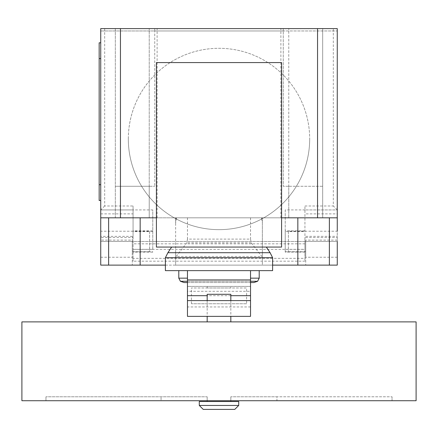 <?xml version="1.0" encoding="UTF-8"?>
<svg xmlns="http://www.w3.org/2000/svg" width="438" height="438" viewBox="0 0 438 438"><rect width="100%" height="100%" fill="white"/><g stroke="black" fill="none" stroke-linecap="round" stroke-linejoin="round"><path stroke-width="0.33" stroke-dasharray="2.19 1.64" d="M230.826 400.726L207.174 400.726L207.174 396.784L45.957 396.784L207.174 396.784L45.957 396.784L207.174 396.784L207.174 400.726L45.957 400.726L45.957 396.784L45.957 400.726L207.174 400.726L161.064 400.726L161.064 396.784L161.064 400.726L45.957 400.726L207.174 400.726L207.174 396.784L207.174 400.726L276.936 400.726L276.936 396.784L230.826 396.784L392.043 396.784L230.826 396.784L276.936 396.784L276.936 400.726L392.043 400.726L392.043 396.784L392.043 400.726L230.826 400.726L230.826 396.784L230.826 400.726L230.826 396.784L230.826 400.726L392.043 400.726L230.826 400.726M230.826 401.515L207.174 401.515L230.826 401.515M238.71 401.515L199.29 401.515M238.71 405.457L199.29 405.457M234.768 409.399L203.232 409.399M207.174 300.599L207.174 316.367M230.826 294.292L207.174 294.292M230.826 300.599L230.826 316.367M230.826 321.886L207.174 321.886L230.826 321.886M416.1 321.886L21.9 321.886M416.1 400.726L21.9 400.726M246.594 303.753L191.406 303.753L246.594 303.753L246.594 287.985L191.406 287.985L246.594 287.985M191.406 303.753L191.406 287.985M230.826 287.985L207.174 287.985L230.826 287.985L230.826 286.408L207.174 286.408L230.826 286.408M207.174 287.985L207.174 286.408M250.536 300.599L187.464 300.599M250.536 291.303L250.536 316.367L187.464 316.367L187.464 270.64L250.536 270.64L250.536 286.408L187.464 286.408L250.536 286.408L250.536 291.303L187.464 291.303M230.826 295.683L207.174 295.683M184.163 282.548L253.837 282.548M180.407 281.289L257.593 281.289M250.536 281.289L187.464 281.289M178.792 278.157L187.464 278.157M250.536 278.157L259.208 278.157M178.792 270.64L259.208 270.64L178.792 270.64M165.389 270.64L272.611 270.64M165.389 257.708L272.611 257.708M167.891 252.71L270.109 252.71M171.652 247.07L266.348 247.07L171.652 247.07M250.536 270.64L187.464 270.64M250.536 282.548L187.464 282.548M281.59 62.585L281.59 247.07L156.41 247.07L156.41 62.585L281.59 62.585M128.318 138.977A90.682 90.682 0 0 1 219 48.295A90.682 90.682 0 0 1 309.682 138.977A90.682 90.682 0 0 0 219 48.295A90.682 90.682 0 0 0 179.613 220.653A90.682 90.682 0 0 0 309.682 138.977A90.682 90.682 0 0 1 179.613 220.653A90.682 90.682 0 0 1 128.318 138.977M149.621 231.22L149.621 251.719L149.621 231.22L100.74 231.22L100.74 241.469L305.724 241.469L304.936 241.469L304.936 237.527L337.26 237.527L337.26 213.875L304.936 213.875L304.936 237.527M149.621 251.719L132.276 251.719L132.276 240.101L100.74 240.101M133.064 237.527L133.064 209.933L100.74 209.933L100.74 237.527L133.064 237.527L133.064 261.174L133.064 258.349L304.936 258.349L304.936 261.174L304.936 241.469L132.276 241.469L132.276 236.356L132.276 251.719M288.379 231.22L288.379 251.719L288.379 231.22L337.26 231.22L337.26 241.469L305.724 241.469L337.26 241.469L337.26 265.121L132.276 265.121L132.276 241.469L100.74 241.469L132.276 241.469L132.276 240.101M288.379 251.719L305.724 251.719L305.724 240.101L305.724 241.469L337.26 241.469L337.26 237.527M176.191 256.449L186.785 242.811L187.464 239.099L250.536 239.099L251.215 242.811L262.362 257.161L262.362 265.121L175.638 265.121L175.638 257.161L176.191 256.449L261.809 256.449M251.215 242.811L186.785 242.811M176.558 218.255L175.638 218.255L175.638 222.641L176.558 217.817L250.536 217.817L250.536 239.099M187.464 217.817L187.464 239.099M250.536 217.817L261.442 217.817L262.362 222.641L262.362 257.161M262.362 222.641L262.362 218.255L261.442 218.255M272.611 265.121L262.362 265.121L262.362 218.255M165.389 265.121L175.638 265.121L175.638 218.255M100.74 257.237L100.74 265.121L132.276 265.121L132.276 257.237L100.74 257.237L100.74 241.469M304.936 252.113L285.226 252.113L285.226 249.321L304.936 249.321L304.936 252.113L304.936 205.991L304.936 209.933L337.26 209.933L337.26 213.875M104.682 28.601L104.682 205.991L133.064 205.991L133.064 209.933L100.74 209.933L100.74 28.601L337.26 28.601L337.26 209.933L304.936 209.933L304.936 213.875M285.226 252.113L285.226 230.826L285.226 231.582L304.936 231.582M305.724 257.237L305.724 241.469L305.724 265.121L305.724 257.237L337.26 257.237M305.724 241.469L305.724 251.719M152.774 231.582L133.064 231.582L133.064 230.826L133.064 252.113L133.064 249.321L152.774 249.321L152.774 209.922L133.064 209.922L133.064 205.991M304.936 261.174L133.064 261.174M133.064 258.349L133.064 249.321M304.936 249.321L304.936 258.349M132.276 241.469L132.276 257.237M304.936 209.922L285.226 209.922L285.226 231.582M285.226 209.922L285.226 249.321M152.774 249.321L152.774 209.922M133.064 231.582L133.064 209.922M104.682 205.991L100.74 209.933M337.26 209.933L333.318 205.991L333.318 28.601M100.74 184.705L100.74 42.793L100.74 200.473L100.74 184.705L99.163 184.705L99.163 42.793L100.74 42.793M100.74 200.473L99.163 200.473L99.163 184.705M100.74 265.121L100.74 261.179M337.26 264.853L337.26 261.179M175.638 222.641L175.638 225.362M175.638 252.272L175.638 257.161M176.558 217.817L100.74 217.817M337.26 217.817L261.442 217.817M156.41 217.817L281.59 217.817M288.773 217.817L322.675 217.817L288.773 217.817L288.773 186.281L283.255 186.281L283.255 28.601L283.255 30.967L337.26 30.967L100.74 30.967L154.745 30.967L154.745 28.601L154.745 186.281L154.745 30.967L283.255 30.967L283.255 186.281L322.675 186.281L322.675 28.601L115.325 28.601L115.325 217.817L157.111 217.817L115.325 217.817L115.325 28.601L100.74 28.601L100.74 30.967L100.74 28.601L337.26 28.601L337.26 30.967L337.26 28.601L322.675 28.601L322.675 217.817L322.675 186.281L288.773 186.281L288.773 217.817L288.773 28.601L288.773 217.817M149.227 217.817L149.227 186.281L115.325 186.281L154.745 186.281L149.227 186.281L149.227 217.817L149.227 28.601L149.227 217.817M262.362 252.272L262.362 225.362M233 265.121L224.426 265.121L233 265.121M220.259 265.121L207.524 265.121L220.259 265.121M243.78 265.121L197.971 265.121L243.78 265.121M250.536 306.95L187.464 306.95M132.276 236.356L100.74 236.356M337.26 240.101L305.724 240.101M285.226 251.751L304.936 251.751M305.724 236.356L337.26 236.356M304.936 243.835L133.064 243.835M133.064 251.751L152.774 251.751M100.74 213.875L133.064 213.875M133.064 249.353L304.936 249.353M304.936 205.991L333.318 205.991M100.74 58.561L99.163 58.561M304.936 230.826L285.226 230.826M152.774 230.826L133.064 230.826M152.774 252.113L133.064 252.113M157.111 217.817L157.111 28.601M280.889 217.817L280.889 28.601"/><path stroke-width="0.66" d="M207.174 400.726L207.174 401.515M230.826 400.726L230.826 401.515M199.29 401.515L199.29 405.457L203.232 409.399L234.768 409.399L238.71 405.457L238.71 401.515L199.29 401.515M230.826 300.599L230.826 294.292L207.174 294.292L207.174 300.599M207.174 316.367L207.174 321.886M230.826 316.367L230.826 321.886M21.9 321.886L21.9 400.726L416.1 400.726L416.1 321.886L21.9 321.886M199.29 405.457L238.71 405.457M250.536 300.599L187.464 300.599L187.464 316.367L250.536 316.367L250.536 295.683L230.826 295.683M250.536 295.683L250.536 270.64L187.464 270.64L187.464 300.599M207.174 295.683L187.464 295.683M250.536 282.548L253.837 282.548L257.593 281.289L250.536 281.289M187.464 282.548L184.163 282.548L180.407 281.289L178.792 278.157L178.792 270.64M187.464 281.289L180.407 281.289M187.464 278.157L178.792 278.157M250.536 278.157L259.208 278.157L259.208 270.64M250.536 270.64L272.611 270.64L272.611 257.708L270.109 252.71L266.348 247.07M187.464 270.64L165.389 270.64L165.389 257.708L167.891 252.71L171.652 247.07M270.109 252.71L167.891 252.71M272.611 257.708L165.389 257.708M156.41 247.07L281.59 247.07L281.59 62.585L156.41 62.585L156.41 247.07M281.59 217.817L337.26 217.817L337.26 231.22M100.74 231.22L100.74 265.121L165.389 265.121M272.611 265.121L337.26 265.121L337.26 241.469M156.41 217.817L100.74 217.817L100.74 237.527M100.74 42.793L99.163 42.793L99.163 58.561L100.74 58.561M100.74 184.705L99.163 184.705L99.163 200.473L100.74 200.473M99.163 184.705L99.163 58.561M100.74 217.817L100.74 28.601L120.45 28.601L120.45 217.817M337.26 217.817L337.26 28.601L120.45 28.601M317.55 217.817L317.55 28.601M250.536 279.937L187.464 279.937M108.624 217.817L108.624 265.121M329.376 217.817L329.376 265.121M297.84 217.817L297.84 265.121M140.16 217.817L140.16 265.121M259.208 278.157L257.593 281.289"/></g></svg>
